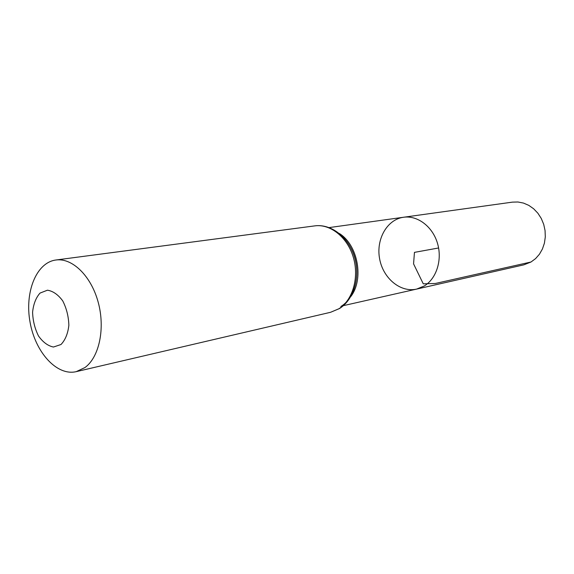 <?xml version="1.0" encoding="UTF-8"?>
<svg xmlns="http://www.w3.org/2000/svg" width="574" height="574" viewBox="0 0 574 574"><rect width="100%" height="100%" fill="white"/><g stroke="black" fill="none" stroke-linecap="round" stroke-linejoin="round"><path stroke-width="0.86" d="M424.301 285.96C436.606 278.519 442.511 259.62 437.402 243.017C432.394 226.378 417.398 215.207 403.551 217.252C387.041 219.469 375.92 239.286 379.601 258.723C383.009 278.211 400.401 292.833 416.638 289.088L424.301 285.96C436.606 278.519 442.511 259.62 437.402 243.017C432.394 226.378 417.398 215.207 403.551 217.252L512.367 202.141L517.935 201.991L523.481 203.074L528.798 205.37L533.662 208.793L537.881 213.212L541.275 218.464L543.7 224.326L545.063 230.569L545.3 236.933L544.41 243.161L542.423 249.001L539.438 254.225L535.571 258.616L530.993 262.009L523.789 264.858L416.638 289.088L424.301 285.96M60.988 344.515L53.454 347.033C47.907 345.892 42.914 342.197 38.487 335.955C34.842 328.637 32.876 320.723 32.589 312.206C33.443 304.077 35.925 297.705 40.022 293.092L47.434 290.2C53.023 291.068 58.125 294.634 62.745 300.905C66.562 308.396 68.6 316.539 68.858 325.343C67.89 333.666 65.264 340.059 60.988 344.515M84.952 367.547L76.22 371.651C56.926 376.235 35.387 352.407 30.092 322.38C24.46 292.41 36.212 262.526 55.886 260.008C72.231 257.654 91.058 275.836 98.161 302.096C105.386 328.299 99.288 357.179 84.952 367.547M438.601 247.975L414.45 252.373L413.567 263.882L423.268 283.836L435.314 283.484L530.993 262.009M339.32 233.475C357.968 244.983 364.203 279.208 350.807 296.55M338.925 308.747L330.545 312.299L339.471 308.554C353.964 299.528 360.544 277.005 354.581 257.195C348.755 237.342 331.306 223.616 314.803 225.876C330.423 223.681 347.528 237.335 353.369 257.439C359.324 277.493 352.78 300.073 338.925 308.747M351.101 248.406C361.929 268.589 356.684 297.124 340.877 306.487M343.374 305.648L416.638 289.088M329.153 227.584L403.551 217.252M76.22 371.651L330.545 312.299M55.886 260.008L314.803 225.876"/></g></svg>
